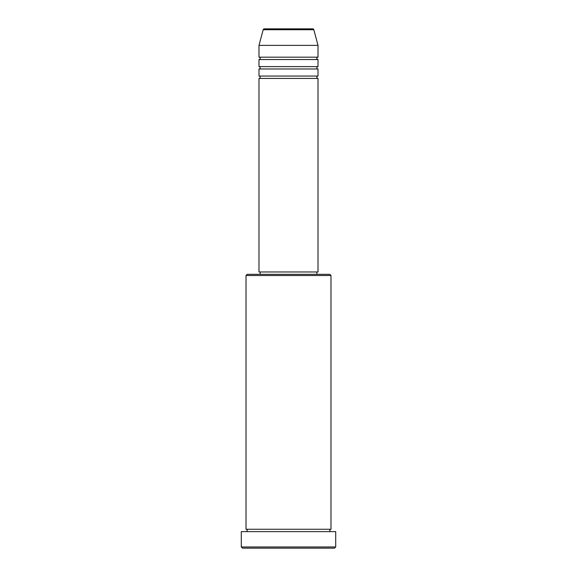 <?xml version="1.0" encoding="UTF-8"?>
<svg xmlns="http://www.w3.org/2000/svg" width="577" height="577" viewBox="0 0 577 577"><rect width="100%" height="100%" fill="white"/><g stroke="black" fill="none" stroke-linecap="round" stroke-linejoin="round"><path stroke-width="0.43" stroke-dasharray="2.88 2.16" d="M258.994 78.422L318.006 78.422M258.994 76.056L318.006 76.056M258.994 68.98L318.006 68.98M258.994 66.615L318.006 66.615M258.994 59.539L318.006 59.539M258.994 57.173L318.006 57.173M246.011 531.626L330.989 531.626L246.011 531.626M246.011 529.268L330.989 529.268M316.823 271.976L260.177 271.976L316.823 271.976M316.823 274.335L260.177 274.335L316.823 274.335M258.994 45.374L318.006 45.374M242.47 548.15L334.53 548.15M241.294 531.626L335.706 531.626M335.706 546.967L241.294 546.967M246.011 275.517L330.989 275.517M329.806 274.335L247.194 274.335M258.994 271.976L318.006 271.976M263.184 29.723L313.816 29.723"/><path stroke-width="0.87" d="M312.669 28.85L264.331 28.85L312.669 28.85A1.183 1.183 0 0 1 313.816 29.723L318.006 45.374L258.994 45.374L258.994 57.173A1.183 1.183 0 0 1 260.177 58.356A1.183 1.183 0 0 1 258.994 59.539L258.994 66.615A1.183 1.183 0 0 1 260.177 67.797A1.183 1.183 0 0 1 258.994 68.98L258.994 76.056A1.183 1.183 0 0 1 260.177 77.239A1.183 1.183 0 0 1 258.994 78.422L258.994 271.976L318.006 271.976L318.006 78.422L258.994 78.422M264.331 28.85A1.183 1.183 0 0 0 263.184 29.723L258.994 45.374M318.006 45.374L318.006 57.173A1.183 1.183 0 0 0 316.823 58.356A1.183 1.183 0 0 0 318.006 59.539L318.006 66.615A1.183 1.183 0 0 0 316.823 67.797A1.183 1.183 0 0 0 318.006 68.98L318.006 76.056A1.183 1.183 0 0 0 316.823 77.239A1.183 1.183 0 0 0 318.006 78.422M246.011 275.517L247.194 274.335L329.806 274.335L330.989 275.517L246.011 275.517L246.011 529.268A1.183 1.183 0 0 1 247.194 530.443A1.183 1.183 0 0 1 246.011 531.626M334.53 548.15L242.47 548.15L241.294 546.967L335.706 546.967L334.53 548.15M330.989 275.517L330.989 529.268A1.183 1.183 0 0 0 329.806 530.443A1.183 1.183 0 0 0 330.989 531.626M318.006 68.98L258.994 68.98M318.006 76.056L258.994 76.056M260.177 271.976L260.177 274.335M316.823 271.976L316.823 274.335M330.989 529.268L246.011 529.268M335.706 546.967L335.706 531.626L241.294 531.626L241.294 546.967M318.006 57.173L258.994 57.173M318.006 59.539L258.994 59.539M318.006 66.615L258.994 66.615M313.816 29.723L263.184 29.723"/></g></svg>

